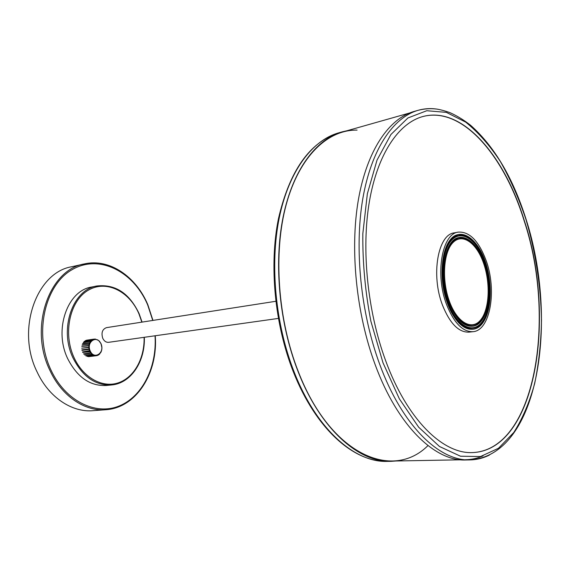 <?xml version="1.0" encoding="UTF-8"?>
<svg xmlns="http://www.w3.org/2000/svg" width="570" height="570" viewBox="0 0 570 570"><rect width="100%" height="100%" fill="white"/><g stroke="black" fill="none" stroke-linecap="round" stroke-linejoin="round"><path stroke-width="0.85" d="M98.631 340.497L101.018 343.625L101.923 347.885L101.481 350.878L99.657 354.006M96.786 355.637L94.577 355.623L92.076 354.348L90.21 352.11L89.098 349.303L81.995 350.386L89.127 349.41M98.168 355.131L97.064 355.594M99.102 354.526L98.289 355.096M99.629 354.034L99.151 354.483M93.779 339.15L86.576 340.204L95.176 339.029L98.624 340.482M90.267 340.689L91.364 340.532L90.267 340.689M89.362 340.326L91.913 340.069M89.07 340.304L92.205 339.863M95.988 355.744L89.782 356.507M89.59 356.535L96.323 355.723M95.603 355.758L88.464 356.678L95.347 355.744M94.242 355.53L87.103 356.457L94.328 355.552M93.245 355.124L85.871 355.922L93.01 354.989M92.005 354.284L84.695 355.01M90.908 353.136L83.776 354.084L90.972 353.222M90.659 352.809L83.59 353.842L90.723 352.894M90.003 351.74L82.728 352.417L89.861 351.455M89.64 350.963L82.508 351.925L89.519 350.664M81.88 349.852L89.027 348.983L81.88 349.852M89.005 348.876L88.835 347.558L81.695 348.213L88.82 347.23L89.169 344.123L82.044 345.128L89.141 344.223M88.856 345.805L81.774 346.482L88.899 345.484M89.169 344.123L89.583 342.955L82.586 343.696L89.704 342.677L90.53 341.558L90.815 340.967L83.697 342L90.751 341.045M83.284 342.599L90.516 341.337M90.815 340.967L91.335 340.447L84.417 341.302L91.542 340.269L93.694 339.164M92.19 339.798L85.3 340.703L92.418 339.67M92.803 339.471L85.92 340.411L93.045 339.371M93.765 339.179L87.744 340.147M87.88 340.126L93.423 339.264M91.4 340.575L90.309 340.71M93.017 354.896L92.312 355.053M93.658 355.231L91.756 355.616L94.007 355.324M94.656 355.587L90.858 356.165L95.012 355.63M275.802 301.288L106.49 327.643C102.336 329.225 101.09 332.773 102.742 338.281C104.175 341.159 106.148 342.499 108.663 342.314L278.345 318.423M111.656 384.957L106.291 385.484C90.145 386.239 77.299 377.34 67.759 358.786C53.502 329.795 67.46 290.458 91.699 287.024L96.986 285.969C72.746 289.396 58.803 328.94 73.088 358.095C82.65 376.756 95.504 385.712 111.656 384.957C131.143 383.289 145.329 361.23 144.317 337.298M105.913 409.723L92.96 410.685C71.934 412.559 48.863 397.376 37.15 372.039C15.931 329.859 36.451 272.467 71.628 266.767L84.303 263.931C49.105 269.589 28.635 327.714 49.968 370.5C61.745 396.2 84.887 411.604 105.913 409.723C136.615 407.799 158.225 372.424 155.239 335.759M459.235 238.609L459.121 238.631C444.885 239.892 438.686 275.431 448.918 301.708C455.33 317.711 463.011 325.541 471.953 325.206L472.067 325.192M472.167 326.197C487.485 325.035 493.399 289.026 483.531 262.585C477.047 245.442 468.882 237.12 459.035 237.619M458.643 235.645L458.529 235.667C443.339 237.02 436.698 275.032 447.664 303.126C454.518 320.205 462.712 328.569 472.252 328.22L472.366 328.206M472.459 329.211C488.846 327.985 495.152 289.546 484.635 261.338C477.717 242.998 468.982 234.106 458.444 234.655M446.645 304.736C454.019 323.062 462.811 332.046 473.036 331.683C490.385 330.579 497.083 289.995 485.996 260.226C478.672 240.804 469.431 231.434 458.28 232.118C441.978 233.593 434.832 274.498 446.645 304.736M458.28 232.118L454.276 232.866C437.924 234.356 430.721 275.139 442.541 305.278C449.915 323.553 458.736 332.502 468.989 332.132L473.036 331.683M396.157 460.98L391.113 461.315C358.865 462.662 320.525 429.21 298.203 371.839C279.35 324.009 273.621 263.789 283.14 216.878C292.752 169.96 316.036 139.23 342.278 131.827L347.194 130.687M427.97 445.583C392.666 480.909 330.593 455.145 298.338 371.711C277.69 319.449 273.115 252.645 286.261 204.402C299.478 156.073 327.843 129.639 357.091 130.102M489.53 454.995C483.389 458.109 476.898 459.748 470.043 459.905L465.697 459.983C434.974 461.372 397.575 425.819 375.146 364.615C356.221 313.6 349.816 249.411 358.359 199.878C366.987 150.323 389.018 118.51 414.041 111.471L418.223 110.281C424.842 108.442 431.554 108.129 438.344 109.34M422.52 116.629C462.142 105.771 504.258 155.696 524.179 220.889C556.569 317.953 535.558 450.222 472.316 452.587M385.498 360.283C367.408 311.042 361.259 249.211 369.389 201.523C377.604 153.815 398.651 123.213 422.626 116.601C462.277 105.621 504.45 155.582 524.386 220.846C556.805 317.996 535.736 450.378 472.43 452.58C442.94 454.091 407.009 419.549 385.498 360.283M483.039 455.865C477.375 458.373 471.426 459.662 465.184 459.726M90.252 351.006C94.178 360.333 105.258 352.609 100.911 343.738C97.135 334.44 85.863 341.95 90.252 351.006M141.845 322.143L138.923 313.792C129.248 290.985 105.799 279.393 87.851 290.479C69.747 301.195 62.778 333.443 74.093 357.675C83.284 377.825 102.493 388.206 118.289 382.848C134.142 377.589 144.709 358.224 144.096 337.326M152.753 320.44L147.68 304.943C133.736 271.726 99.479 253.757 72.248 269.582C44.774 284.836 33.609 333.6 50.994 370.08C65.35 400.981 95.389 415.58 118.909 406.097C142.536 396.763 157.106 366.759 155.033 335.787M482.605 317.134C479.776 321.943 476.306 324.622 472.181 325.185C463.239 325.52 455.558 317.682 449.146 301.68C438.914 275.395 445.113 239.849 459.342 238.588C463.453 237.925 467.557 239.486 471.654 243.269M449.481 301.53C457.254 322.877 472.074 330.864 480.717 319.856C489.473 309.154 490.62 283.069 483.51 263.041C476.534 242.877 462.405 232.752 452.958 242.585C443.396 252.104 441.565 280.333 449.481 301.53M459.235 320.183C463.602 324.636 467.956 326.639 472.281 326.183C487.664 325.185 493.649 289.068 483.752 262.549C477.225 245.321 469.024 237.006 459.149 237.605C454.881 238.424 451.298 241.594 448.405 247.123M484.065 262.414C491.404 283.112 490.236 310.066 481.187 321.159C472.252 332.567 456.912 324.351 448.854 302.235C440.646 280.283 442.555 251.035 452.466 241.217C462.249 231.057 476.855 241.573 484.065 262.414M483.609 319.642C480.588 324.757 476.883 327.608 472.473 328.192C462.94 328.541 454.746 320.176 447.892 303.097C436.926 274.996 443.567 236.985 458.757 235.624C463.139 234.904 467.521 236.557 471.889 240.576M448.22 302.948C456.57 325.826 472.437 334.277 481.65 322.47C490.991 310.978 492.195 283.162 484.614 261.787C477.183 240.269 462.099 229.368 451.967 239.842C441.714 249.966 439.726 280.233 448.22 302.948M458.615 322.727C463.289 327.515 467.942 329.674 472.573 329.196C489.032 328.135 495.401 289.589 484.856 261.302C477.895 242.877 469.131 233.992 458.558 234.633C453.991 235.524 450.157 238.937 447.072 244.879M485.17 261.16C492.979 283.212 491.753 311.89 482.12 323.774C472.623 335.987 456.228 327.301 447.593 303.66C438.807 280.191 440.874 248.891 451.476 238.46C461.949 227.672 477.51 238.972 485.17 261.16M391.113 461.315L387.251 461.379C354.932 462.733 316.564 429.381 294.241 372.21C275.395 324.544 269.71 264.53 279.272 217.754C288.926 170.964 312.267 140.298 338.559 132.881L342.278 131.827M470.043 459.905C439.42 461.301 402.085 425.626 379.663 364.187C360.739 312.987 354.284 248.563 362.769 198.88C371.334 149.176 393.279 117.299 418.223 110.281C424.329 108.742 430.357 108.328 436.321 109.034C439.869 109.504 444.422 110.708 449.972 112.653C457.033 115.824 463.916 120.042 470.62 125.307C494.447 146.504 512.914 177.79 526.024 219.172C558.614 319.884 539.42 455.523 470.043 459.905M525.925 219.308C535.593 252.168 540.788 285.791 541.5 320.176C541.072 342.513 538.8 363.639 534.667 383.539C529.48 402.406 522.512 418.715 513.769 432.488L498.472 448.276L480.482 456.556L460.51 456.221L439.506 446.51L418.658 427.201L399.356 398.836L382.997 362.791L370.892 321.288C365.228 291.776 362.541 262.563 362.834 233.65L367.351 193.772L377.019 160.113L390.92 134.506L407.913 117.969L426.773 110.723L446.374 112.376L465.697 122.123C478.166 132.204 489.716 145.329 500.339 161.481C510.264 178.973 518.793 198.253 525.925 219.308M99.223 340.974L101.018 343.639C102.287 346.76 102.208 349.716 100.79 352.517M89.526 340.454L91.948 340.105M89.191 340.347L92.233 339.905M88.314 356.578L95.354 355.673M85.942 355.887L92.967 354.968M82.479 343.966L89.576 342.955M84.296 341.494L91.293 340.482M85.179 340.867L92.176 339.848M85.806 340.561L92.825 339.535M92.425 354.946L93.031 354.868M91.877 355.431L93.679 355.195M90.979 356.008L94.677 355.53M142.065 322.107L139.101 313.614C129.39 293.244 115.347 284.024 96.986 285.969M152.96 320.411L147.851 304.772C136.102 276.585 109.504 258.089 84.303 263.931M471.953 325.206L472.181 325.185C487.485 323.952 493.1 288.919 483.524 263.019C477.532 244.95 465.213 236.237 459.342 238.588L459.121 238.631M472.281 326.183C463.054 326.403 455.252 318.416 448.868 302.207C438.252 275.253 444.928 238.552 459.149 237.605M472.252 328.22L472.473 328.192C488.846 326.909 494.86 289.46 484.635 261.765C478.109 242.022 464.593 233.023 458.757 235.624L458.529 235.667M472.573 329.196C462.626 329.317 454.304 320.803 447.607 303.632C436.264 274.854 443.375 235.681 458.558 234.633M387.251 461.379C353.229 462.213 315.794 428.569 293.457 372.139M293.286 371.704C274.605 324.373 268.997 264.915 278.502 218.467C289.567 170.85 309.588 142.322 338.559 132.881M391.134 461.066L460.852 459.805M342.363 132.055L409.452 113.038"/></g></svg>
